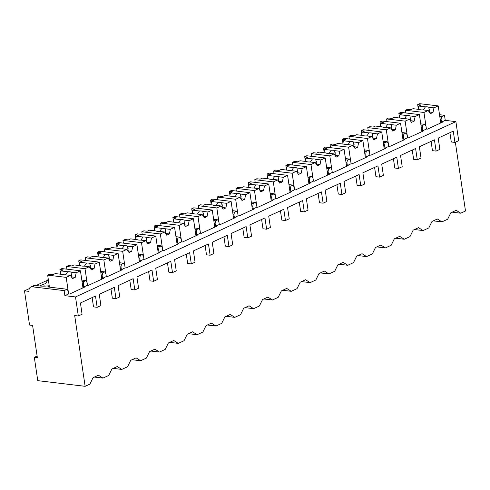 <?xml version="1.0" encoding="UTF-8"?>
<svg xmlns="http://www.w3.org/2000/svg" width="490" height="490" viewBox="0 0 490 490"><rect width="100%" height="100%" fill="white"/><g stroke="black" fill="none" stroke-linecap="round" stroke-linejoin="round"><path stroke-width="0.73" d="M32.591 325.415L29.553 325.054L24.5 290.839L29.057 291.385A5.329 3.681 65.3 0 1 30.772 287.018A5.329 3.681 65.3 0 1 32.254 286.803L64.135 290.613L64.882 295.672L75.509 296.94L78.326 315.995L74.682 315.554L85.131 386.316L37.761 380.65L34.318 357.32L37.356 357.688L32.591 325.415M24.5 290.839L29.32 288.616M36.481 285.315L46.495 280.703M85.131 386.316L89.891 384.123L93.051 377.686L98.429 375.205L102.967 378.096L108.719 375.444L111.879 369.007L117.257 366.526L121.796 369.417L127.553 366.765L130.708 360.328L136.091 357.847L140.624 360.738L146.381 358.086L149.542 351.649L154.92 349.168L159.452 352.059L165.21 349.407L168.37 342.969L173.748 340.489L178.286 343.38L184.044 340.728L187.198 334.29L192.582 331.81L197.115 334.707L202.872 332.049L206.033 325.611L211.411 323.13L215.943 326.028L221.701 323.369L224.861 316.932L230.239 314.451L234.777 317.349L240.535 314.696L243.689 308.253L249.073 305.778L253.606 308.669L259.363 306.017L262.524 299.574L267.901 297.099L272.434 299.99L278.191 297.338L281.352 290.901L286.73 288.42L291.268 291.311L297.026 288.659L300.18 282.222L305.564 279.741L310.096 282.632L315.854 279.98L319.008 273.543L324.392 271.062L328.925 273.953L334.682 271.301L337.843 264.863L343.221 262.383L347.759 265.274L353.517 262.622L356.671 256.184L362.055 253.704L366.587 256.595L372.345 253.943L375.499 247.505L380.883 245.025L385.416 247.916L391.173 245.263L394.334 238.826L399.711 236.345L404.25 239.236L410.007 236.584L413.162 230.147L418.54 227.666L423.078 230.563L428.836 227.905L431.99 221.468L437.374 218.987L441.907 221.884L447.664 219.226L450.825 212.789L456.202 210.308L460.741 213.205L465.5 211.006L455.345 142.229M110.967 288.904L112.339 298.196L115.983 298.637L114.317 287.361L99.256 294.3L100.922 305.576L97.155 307.316L93.51 306.875L92.138 297.583M148.629 271.546L150.001 280.844L153.646 281.278L151.98 270.002L136.918 276.948L138.578 288.218L134.817 289.957L131.173 289.523L129.801 280.225M186.292 254.188L187.664 263.485L191.308 263.92L189.642 252.644L174.575 259.59L176.241 270.866L172.474 272.599L168.829 272.164L167.458 262.867M223.948 236.829L225.32 246.127L228.965 246.562L227.299 235.286L212.237 242.232L213.903 253.508L210.137 255.241L206.492 254.806L205.12 245.508M261.611 219.477L262.983 228.769L266.627 229.204L264.961 217.928L249.9 224.873L251.56 236.149L247.793 237.883L244.155 237.448L242.783 228.156M299.268 202.119L300.646 211.411L304.284 211.845L302.624 200.575L287.557 207.515L289.223 218.791L285.456 220.525L281.811 220.09L280.439 210.798M336.93 184.761L338.302 194.052L341.947 194.493L340.281 183.217L325.219 190.157L326.885 201.433L323.118 203.172L319.474 202.731L318.102 193.44M374.593 167.402L375.965 176.7L379.609 177.135L377.943 165.859L362.876 172.799L364.542 184.075L360.775 185.814L357.137 185.379L355.758 176.082M412.249 150.044L413.627 159.342L417.266 159.777L415.606 148.501L400.538 155.446L402.204 166.716L398.437 168.456L394.793 168.021L393.421 158.723M449.912 132.686L451.284 141.984L454.928 142.419L453.262 131.142L438.201 138.088L439.867 149.364L436.1 151.098L432.456 150.663L431.084 141.365M460.741 213.205L452.154 212.176M441.907 221.884L433.325 220.855M423.078 230.563L414.497 229.534M404.25 239.236L395.663 238.214M385.416 247.916L376.835 246.893M366.587 256.595L358.006 255.572M347.759 265.274L339.172 264.251M328.925 273.953L320.344 272.924M310.096 282.632L301.515 281.603M291.268 291.311L282.681 290.282M272.434 299.99L263.853 298.961M253.606 308.669L245.025 307.64M234.777 317.349L226.19 316.32M215.943 326.028L207.362 324.999M197.115 334.707L188.534 333.678M178.286 343.38L169.699 342.357M159.452 352.059L150.871 351.036M140.624 360.738L132.043 359.715M121.796 369.417L113.208 368.394M102.967 378.096L94.38 377.067M439.518 114.709L444.51 115.309L445.257 120.362L455.884 121.63L458.695 140.685L454.928 142.419M34.318 357.32L37.111 356.034M417.266 159.777L421.033 158.043L419.366 146.767L434.434 139.822L436.1 151.098M379.609 177.135L383.376 175.396L381.71 164.125L396.771 157.18L398.437 168.456M341.947 194.493L345.713 192.754L344.047 181.478L359.115 174.538L360.775 185.814M304.284 211.845L308.051 210.112L306.385 198.836L321.452 191.896L323.118 203.172M266.627 229.204L270.394 227.47L268.728 216.194L283.79 209.255L285.456 220.525M228.965 246.562L232.732 244.829L231.066 233.552L246.133 226.607L247.793 237.883M191.308 263.92L195.069 262.187L193.409 250.911L208.471 243.965L210.137 255.241M153.646 281.278L157.413 279.539L155.747 268.269L170.808 261.323L172.474 272.599M115.983 298.637L119.75 296.897L118.084 285.621L133.151 278.681L134.817 289.957M78.326 315.995L82.087 314.255L80.427 302.979L95.489 296.04L97.155 307.316M75.509 296.94L455.884 121.63M82.002 281.352L83.772 281.566L83.312 284.267L83.717 286.993L84.623 287.097L69.562 294.043L68.649 293.933L64.882 295.672M83.717 286.993L87.477 285.254L88.39 285.364L103.457 278.424L102.545 278.314L106.312 276.574L107.218 276.685L122.286 269.745L121.373 269.635L125.14 267.895L126.053 268.006L141.114 261.066L140.207 260.956L143.968 259.216L144.881 259.326L159.948 252.387L159.036 252.277L162.803 250.543L163.709 250.647L178.776 243.708L177.864 243.597L181.631 241.864L182.543 241.968L197.605 235.029L196.692 234.918L200.459 233.185L201.372 233.295L216.439 226.349L215.526 226.239L219.293 224.506L220.2 224.616L235.267 217.67L234.355 217.56L238.122 215.827L239.034 215.937L254.096 208.991L253.183 208.881L256.95 207.148L257.863 207.258L272.924 200.312L272.017 200.202L275.784 198.468L276.691 198.579L291.758 191.633L290.846 191.529L294.613 189.789L295.525 189.9L310.587 182.954L309.674 182.85L313.441 181.11L314.353 181.22L329.415 174.275L328.508 174.171L332.275 172.431L333.182 172.541L348.249 165.602L347.337 165.491L351.103 163.752L352.016 163.862L367.077 156.923L366.165 156.812L369.932 155.073L370.844 155.183L385.906 148.243L384.999 148.133L388.766 146.4L389.673 146.504L404.74 139.564L403.827 139.454L407.594 137.721L408.507 137.825L423.568 130.885L422.656 130.775L426.423 129.042L427.335 129.152L442.397 122.206L441.49 122.096L445.257 120.362M64.135 290.613L67.093 289.253L68.245 291.213L68.649 293.933M439.775 116.461L441.551 116.669L441.086 119.376L441.49 122.096M441.551 116.669L444.51 115.309M420.947 125.14L422.717 125.348L422.257 128.055L422.656 130.775M422.717 125.348L424.873 124.356L420.757 123.866M426.423 129.042L426.024 126.316L424.873 124.356M402.119 133.813L403.889 134.027L403.423 136.735L403.827 139.454M403.889 134.027L406.038 133.035L401.929 132.545M407.594 137.721L407.19 134.995L406.038 133.035M383.284 142.492L385.06 142.706L384.595 145.414L384.999 148.133M385.06 142.706L387.21 141.714L383.1 141.224M388.766 146.4L388.362 143.674L387.21 141.714M364.456 151.171L366.226 151.386L365.767 154.093L366.165 156.812M366.226 151.386L368.382 150.393L364.266 149.903M369.932 155.073L369.534 152.353L368.382 150.393M345.628 159.85L347.398 160.065L346.932 162.766L347.337 165.491M347.398 160.065L349.548 159.072L345.438 158.582M351.103 163.752L350.699 161.032L349.548 159.072M326.793 168.529L328.57 168.744L328.104 171.445L328.508 174.171M328.57 168.744L330.719 167.752L326.61 167.262M332.275 172.431L331.871 169.712L330.719 167.752M307.965 177.209L309.735 177.423L309.276 180.124L309.674 182.85M309.735 177.423L311.891 176.431L307.775 175.935M313.441 181.11L313.043 178.391L311.891 176.431M289.137 185.888L290.907 186.102L290.441 188.803L290.846 191.529M290.907 186.102L293.057 185.11L288.947 184.614M294.613 189.789L294.208 187.07L293.057 185.11M270.302 194.567L272.079 194.781L271.613 197.482L272.017 200.202M272.079 194.781L274.229 193.789L270.119 193.293M275.784 198.468L275.38 195.749L274.229 193.789M251.474 203.246L253.244 203.454L252.785 206.161L253.183 208.881M253.244 203.454L255.4 202.468L251.284 201.972M256.95 207.148L256.552 204.428L255.4 202.468M232.646 211.925L234.416 212.133L233.957 214.841L234.355 217.56M234.416 212.133L236.566 211.141L232.456 210.651M238.122 215.827L237.717 213.107L236.566 211.141M213.811 220.604L215.588 220.812L215.122 223.52L215.526 226.239M215.588 220.812L217.738 219.82L213.628 219.33M219.293 224.506L218.889 221.78L217.738 219.82M194.983 229.283L196.753 229.492L196.294 232.199L196.692 234.918M196.753 229.492L198.909 228.499L194.793 228.009M200.459 233.185L200.061 230.459L198.909 228.499M176.155 237.962L177.925 238.171L177.466 240.878L177.864 243.597M177.925 238.171L180.075 237.178L175.965 236.688M181.631 241.864L181.227 239.138L180.075 237.178M157.327 246.635L159.097 246.85L158.631 249.557L159.036 252.277M159.097 246.85L161.247 245.858L157.137 245.368M162.803 250.543L162.398 247.818L161.247 245.858M138.492 255.315L140.263 255.529L139.803 258.236L140.207 260.956M140.263 255.529L142.419 254.537L138.309 254.047M143.968 259.216L143.57 256.497L142.419 254.537M119.664 263.994L121.434 264.208L120.975 266.909L121.373 269.635M121.434 264.208L123.584 263.216L119.474 262.726M125.14 267.895L124.736 265.176L123.584 263.216M100.836 272.673L102.606 272.887L102.141 275.588L102.545 278.314M102.606 272.887L104.756 271.895L100.646 271.405M106.312 276.574L105.907 273.855L104.756 271.895M83.772 281.566L85.928 280.574L81.818 280.078M87.477 285.254L87.079 282.534L85.928 280.574M440.192 119.266L441.086 119.376M67.093 289.253L47.665 286.926L49.294 286.178M32.254 286.803L35.935 285.107A15.57 4.398 -8.4 0 0 49.227 285.737M48.241 279.037L45.662 283.728A15.57 4.398 -8.4 0 0 43.831 284.041L39.659 285.97M43.831 284.041L44.143 286.129M35.935 285.107L35.115 285.015L30.772 287.018M421.363 127.945L422.257 128.055M399.43 117.22L398.848 113.294L402.186 113.692L399.944 114.727L406.59 115.517L404.55 118.605M387.008 121.636L386.61 118.935L388.625 118.004L391.963 118.402L394.211 117.367L400.857 118.163A4.918 1.39 -8.4 0 0 402.168 118.531A4.918 1.39 -8.4 0 0 404.207 118.562L409.395 119.186L411.49 122.371L414.179 121.128L410.626 120.705L409.94 115.922L415.128 116.54L419.385 114.58L400.863 112.363L398.848 113.294M386.61 118.935L405.132 121.146L409.395 119.186M409.94 115.922A4.918 1.39 -8.4 0 0 408.623 115.554A4.918 1.39 -8.4 0 0 406.59 115.517M399.27 117.974L399.944 114.727M414.179 121.128L415.128 116.54M421.908 131.651L419.385 114.58M407.172 134.958L405.132 121.146M402.529 136.624L403.423 136.735M380.601 125.899L380.02 121.973L383.358 122.371L381.116 123.407L387.762 124.197L385.722 127.284M368.18 130.316L367.776 127.608L369.797 126.683L373.135 127.082L375.383 126.046L382.022 126.843A4.918 1.39 -8.4 0 0 383.339 127.21A4.918 1.39 -8.4 0 0 385.373 127.241L390.561 127.865L392.655 131.051L395.35 129.807L391.798 129.385L391.106 124.601L396.294 125.22L400.557 123.253L382.035 121.042L380.02 121.973M367.776 127.608L386.298 129.826L390.561 127.865M391.106 124.601A4.918 1.39 -8.4 0 0 389.795 124.233A4.918 1.39 -8.4 0 0 387.762 124.197M380.442 126.653L381.116 123.407M395.35 129.807L396.294 125.22M403.08 140.33L400.557 123.253M388.337 143.637L386.298 129.826M383.701 145.303L384.595 145.414M361.767 134.579L361.185 130.646L364.529 131.051L362.282 132.086L368.927 132.876L366.888 135.963M349.346 138.995L348.947 136.287L350.969 135.363L354.307 135.761L356.549 134.726L363.194 135.522A4.918 1.39 -8.4 0 0 364.511 135.889A4.918 1.39 -8.4 0 0 366.545 135.92L371.732 136.545L373.827 139.73L376.516 138.486L372.97 138.064L372.277 133.28L377.465 133.899L381.728 131.933L363.206 129.721L361.185 130.646M348.947 136.287L367.469 138.505L371.732 136.545M372.277 133.28A4.918 1.39 -8.4 0 0 370.967 132.913A4.918 1.39 -8.4 0 0 368.927 132.876M361.614 135.332L362.282 132.086M376.516 138.486L377.465 133.899M384.246 149.009L381.728 131.933M369.509 152.317L367.469 138.505M364.872 153.983L365.767 154.093M342.939 143.258L342.357 139.325L345.695 139.73L343.453 140.759L350.099 141.555L348.059 144.642M330.517 147.674L330.119 144.967L332.134 144.042L335.479 144.44L337.72 143.405L344.366 144.201A4.918 1.39 -8.4 0 0 345.677 144.568A4.918 1.39 -8.4 0 0 347.716 144.599L352.904 145.218L354.999 148.409L357.688 147.165L354.135 146.743L353.449 141.959L358.637 142.578L362.894 140.612L344.378 138.401L342.357 139.325M330.119 144.967L348.641 147.184L352.904 145.218M353.449 141.959A4.918 1.39 -8.4 0 0 352.132 141.592A4.918 1.39 -8.4 0 0 350.099 141.555M342.786 144.011L343.453 140.759M357.688 147.165L358.637 142.578M365.418 157.688L362.894 140.612M350.681 160.996L348.641 147.184M346.038 162.662L346.932 162.766M324.111 151.937L323.529 148.005L326.867 148.403L324.625 149.438L331.271 150.234L329.231 153.321M311.689 156.347L311.285 153.646L313.306 152.715L316.644 153.119L318.892 152.084L325.532 152.88A4.918 1.39 -8.4 0 0 326.848 153.241A4.918 1.39 -8.4 0 0 328.882 153.278L334.07 153.897L336.165 157.088L338.86 155.845L335.307 155.422L334.615 150.638L339.803 151.257L344.066 149.291L325.544 147.074L323.529 148.005M311.285 153.646L329.807 155.863L334.07 153.897M334.615 150.638A4.918 1.39 -8.4 0 0 333.304 150.271A4.918 1.39 -8.4 0 0 331.271 150.234M323.951 152.69L324.625 149.438M338.86 155.845L339.803 151.257M346.589 166.361L344.066 149.291M331.846 169.675L329.807 155.863M327.21 171.341L328.104 171.445M305.276 160.616L304.694 156.684L308.039 157.082L305.791 158.117L312.436 158.913L310.397 162M292.855 165.026L292.457 162.325L294.478 161.394L297.816 161.798L300.058 160.763L306.703 161.559A4.918 1.39 -8.4 0 0 308.02 161.921A4.918 1.39 -8.4 0 0 310.054 161.957L315.241 162.576L317.336 165.767L320.025 164.524L316.479 164.101L315.787 159.311L320.974 159.936L325.238 157.97L306.716 155.753L304.694 156.684M292.457 162.325L310.979 164.542L315.241 162.576M315.787 159.311A4.918 1.39 -8.4 0 0 314.476 158.95A4.918 1.39 -8.4 0 0 312.436 158.913M305.123 161.369L305.791 158.117M320.025 164.524L320.974 159.936M327.755 175.04L325.238 157.97M313.018 178.354L310.979 164.542M308.382 180.02L309.276 180.124M286.448 169.295L285.866 165.363L289.204 165.761L286.962 166.796L293.608 167.592L291.568 170.679M274.026 173.705L273.628 171.004L275.643 170.073L278.988 170.477L281.229 169.442L287.875 170.232A4.918 1.39 -8.4 0 0 289.186 170.6A4.918 1.39 -8.4 0 0 291.225 170.636L296.413 171.255L298.508 174.44L301.197 173.203L297.644 172.78L296.958 167.99L302.146 168.615L306.403 166.649L287.887 164.432L285.866 165.363M273.628 171.004L292.15 173.221L296.413 171.255M296.958 167.99A4.918 1.39 -8.4 0 0 295.642 167.629A4.918 1.39 -8.4 0 0 293.608 167.592M286.295 170.048L286.962 166.796M301.197 173.203L302.146 168.615M308.927 183.719L306.403 166.649M294.19 187.033L292.15 173.221M289.547 188.699L290.441 188.803M267.62 177.974L267.038 174.042L270.376 174.44L268.134 175.475L274.78 176.271L272.74 179.358M255.198 182.384L254.8 179.683L256.815 178.752L260.153 179.15L262.401 178.121L269.047 178.911A4.918 1.39 -8.4 0 0 270.358 179.279A4.918 1.39 -8.4 0 0 272.391 179.316L277.579 179.934L279.674 183.119L282.369 181.882L278.816 181.459L278.124 176.669L283.312 177.294L287.575 175.328L269.053 173.111L267.038 174.042M254.8 179.683L273.316 181.9L277.579 179.934M278.124 176.669A4.918 1.39 -8.4 0 0 276.813 176.302A4.918 1.39 -8.4 0 0 274.78 176.271M267.46 178.721L268.134 175.475M282.369 181.882L283.312 177.294M290.098 192.399L287.575 175.328M275.356 195.712L273.316 181.9M270.719 197.378L271.613 197.482M248.785 186.653L248.21 182.721L251.548 183.119L249.3 184.154L255.945 184.951L253.906 188.031M236.364 191.063L235.966 188.362L237.987 187.431L241.325 187.829L243.567 186.794L250.212 187.59A4.918 1.39 -8.4 0 0 251.529 187.958A4.918 1.39 -8.4 0 0 253.563 187.995L258.751 188.613L260.845 191.798L263.534 190.561L259.988 190.138L259.296 185.349L264.484 185.973L268.747 184.007L250.225 181.79L248.21 182.721M235.966 188.362L254.488 190.579L258.751 188.613M259.296 185.349A4.918 1.39 -8.4 0 0 257.985 184.981A4.918 1.39 -8.4 0 0 255.945 184.951M248.632 187.4L249.3 184.154M263.534 190.561L264.484 185.973M271.264 201.078L268.747 184.007M256.527 204.391L254.488 190.579M251.891 206.057L252.785 206.161M229.957 195.332L229.375 191.4L232.713 191.798L230.471 192.833L237.117 193.63L235.078 196.711M217.536 199.742L217.137 197.041L219.153 196.11L222.497 196.508L224.739 195.473L231.384 196.27A4.918 1.39 -8.4 0 0 232.695 196.637A4.918 1.39 -8.4 0 0 234.735 196.674L239.922 197.292L242.017 200.477L244.706 199.24L241.154 198.811L240.468 194.028L245.655 194.646L249.918 192.686L231.396 190.469L229.375 191.4M217.137 197.041L235.659 199.258L239.922 197.292M240.468 194.028A4.918 1.39 -8.4 0 0 239.151 193.66A4.918 1.39 -8.4 0 0 237.117 193.63M229.804 196.08L230.471 192.833M244.706 199.24L245.655 194.646M252.436 209.757L249.918 192.686M237.699 213.064L235.659 199.258M233.062 214.73L233.957 214.841M211.129 204.005L210.547 200.079L213.885 200.477L211.643 201.513L218.289 202.309L216.249 205.39M198.707 208.422L198.309 205.72L200.324 204.789L203.662 205.188L205.91 204.152L212.556 204.949A4.918 1.39 -8.4 0 0 213.867 205.316A4.918 1.39 -8.4 0 0 215.9 205.353L221.088 205.971L223.183 209.157L225.878 207.919L222.325 207.49L221.633 202.707L226.821 203.326L231.084 201.365L212.562 199.148L210.547 200.079M198.309 205.72L216.831 207.938L221.088 205.971M221.633 202.707A4.918 1.39 -8.4 0 0 220.322 202.339A4.918 1.39 -8.4 0 0 218.289 202.309M210.97 204.759L211.643 201.513M225.878 207.919L226.821 203.326M233.608 218.436L231.084 201.365M218.865 221.743L216.831 207.938M214.228 223.409L215.122 223.52M192.294 212.685L191.719 208.758L195.057 209.157L192.809 210.192L199.454 210.988L197.415 214.069M179.873 217.101L179.475 214.4L181.496 213.469L184.834 213.867L187.076 212.832L193.721 213.628A4.918 1.39 -8.4 0 0 195.038 213.995A4.918 1.39 -8.4 0 0 197.072 214.026L202.26 214.651L204.355 217.836L207.043 216.598L203.497 216.17L202.805 211.386L207.993 212.005L212.256 210.045L193.734 207.827L191.719 208.758M179.475 214.4L197.997 216.611L202.26 214.651M202.805 211.386A4.918 1.39 -8.4 0 0 201.494 211.019A4.918 1.39 -8.4 0 0 199.454 210.988M192.141 213.438L192.809 210.192M207.043 216.598L207.993 212.005M214.773 227.115L212.256 210.045M200.036 230.423L197.997 216.611M195.4 232.089L196.294 232.199M173.466 221.364L172.884 217.438L176.229 217.836L173.981 218.871L180.626 219.661L178.587 222.748M161.045 225.78L160.647 223.079L162.662 222.148L166.006 222.546L168.248 221.511L174.893 222.307A4.918 1.39 -8.4 0 0 176.204 222.674A4.918 1.39 -8.4 0 0 178.244 222.705L183.432 223.33L185.526 226.515L188.215 225.278L184.663 224.849L183.977 220.065L189.165 220.684L193.428 218.724L174.906 216.507L172.884 217.438M160.647 223.079L179.168 225.29L183.432 223.33M183.977 220.065A4.918 1.39 -8.4 0 0 182.66 219.698A4.918 1.39 -8.4 0 0 180.626 219.661M173.313 222.117L173.981 218.871M188.215 225.278L189.165 220.684M195.945 235.794L193.428 218.724M181.208 239.102L179.168 225.29M176.571 240.768L177.466 240.878M154.638 230.043L154.056 226.117L157.394 226.515L155.152 227.55L161.798 228.34L159.758 231.427M142.216 234.459L141.818 231.758L143.833 230.827L147.172 231.225L149.419 230.19L156.065 230.986A4.918 1.39 -8.4 0 0 157.376 231.354A4.918 1.39 -8.4 0 0 159.409 231.384L164.597 232.009L166.698 235.194L169.387 233.951L165.834 233.528L165.142 228.744L170.33 229.363L174.593 227.397L156.071 225.186L154.056 226.117M141.818 231.758L160.34 233.969L164.597 232.009M165.142 228.744A4.918 1.39 -8.4 0 0 163.832 228.377A4.918 1.39 -8.4 0 0 161.798 228.34M154.479 230.796L155.152 227.55M169.387 233.951L170.33 229.363M177.117 244.473L174.593 227.397M162.38 247.781L160.34 233.969M157.737 249.447L158.631 249.557M135.804 238.722L135.228 234.79L138.566 235.194L136.318 236.229L142.964 237.019L140.93 240.106M123.382 243.138L122.984 240.431L125.005 239.506L128.343 239.904L130.585 238.869L137.231 239.665A4.918 1.39 -8.4 0 0 138.548 240.033A4.918 1.39 -8.4 0 0 140.581 240.063L145.769 240.688L147.864 243.873L150.553 242.63L147.006 242.207L146.314 237.423L151.502 238.042L155.765 236.076L137.243 233.865L135.228 234.79M122.984 240.431L141.506 242.648L145.769 240.688M146.314 237.423A4.918 1.39 -8.4 0 0 145.003 237.056A4.918 1.39 -8.4 0 0 142.964 237.019M135.65 239.475L136.318 236.229M150.553 242.63L151.502 238.042M158.288 253.152L155.765 236.076M143.546 256.46L141.506 242.648M138.909 258.126L139.803 258.236M116.975 247.401L116.393 243.469L119.738 243.873L117.49 244.902L124.135 245.698L122.096 248.785M104.554 251.817L104.156 249.11L106.171 248.185L109.515 248.583L111.757 247.548L118.402 248.344A4.918 1.39 -8.4 0 0 119.713 248.712A4.918 1.39 -8.4 0 0 121.753 248.742L126.941 249.361L129.035 252.552L131.724 251.309L128.172 250.886L127.486 246.103L132.674 246.721L136.937 244.755L118.415 242.544L116.393 243.469M104.156 249.11L122.678 251.327L126.941 249.361M127.486 246.103A4.918 1.39 -8.4 0 0 126.169 245.735A4.918 1.39 -8.4 0 0 124.135 245.698M116.822 248.154L117.49 244.902M131.724 251.309L132.674 246.721M139.454 261.832L136.937 244.755M124.717 265.139L122.678 251.327M120.081 266.805L120.975 266.909M98.147 256.08L97.565 252.148L100.903 252.552L98.662 253.581L105.307 254.377L103.267 257.464M85.726 260.496L85.327 257.789L87.343 256.858L90.681 257.262L92.928 256.227L99.574 257.023A4.918 1.39 -8.4 0 0 100.885 257.391A4.918 1.39 -8.4 0 0 102.918 257.421L108.106 258.04L110.207 261.231L112.896 259.988L109.344 259.565L108.658 254.782L113.839 255.4L118.102 253.434L99.58 251.217L97.565 252.148M85.327 257.789L103.849 260.006L108.106 258.04M108.658 254.782A4.918 1.39 -8.4 0 0 107.341 254.414A4.918 1.39 -8.4 0 0 105.307 254.377M97.988 256.834L98.662 253.581M112.896 259.988L113.839 255.4M120.626 270.511L118.102 253.434M105.889 273.818L103.849 260.006M101.246 275.484L102.141 275.588M79.313 264.759L78.737 260.827L82.075 261.225L79.833 262.26L86.473 263.057L84.439 266.144M66.891 269.169L66.493 266.468L68.514 265.537L71.852 265.941L74.094 264.906L80.74 265.703A4.918 1.39 -8.4 0 0 82.057 266.064A4.918 1.39 -8.4 0 0 84.09 266.101L89.278 266.719L91.373 269.91L94.062 268.667L90.515 268.244L89.823 263.461L95.011 264.079L99.274 262.113L80.752 259.896L78.737 260.827M66.493 266.468L85.015 268.685L89.278 266.719M89.823 263.461A4.918 1.39 -8.4 0 0 88.512 263.093A4.918 1.39 -8.4 0 0 86.473 263.057M79.16 265.513L79.833 262.26M94.062 268.667L95.011 264.079M101.797 279.184L99.274 262.113M87.055 282.497L85.015 268.685M82.418 284.163L83.312 284.267M60.484 273.438L59.903 269.506L63.247 269.904L60.999 270.939L67.645 271.736L65.605 274.823M49.435 287.14L47.665 275.147L49.68 274.216L53.024 274.621L55.266 273.585L61.912 274.375A4.918 1.39 -8.4 0 0 63.222 274.743A4.918 1.39 -8.4 0 0 65.262 274.78L70.45 275.398L72.544 278.583L75.233 277.346L71.687 276.924L70.995 272.134L76.183 272.759L80.446 270.792L61.924 268.575L59.903 269.506M47.665 275.147L66.187 277.365L70.45 275.398M70.995 272.134A4.918 1.39 -8.4 0 0 69.678 271.772A4.918 1.39 -8.4 0 0 67.645 271.736M60.331 274.192L60.999 270.939M75.233 277.346L76.183 272.759M82.963 287.863L80.446 270.792M68.226 291.176L66.187 277.365M418.258 108.541L417.676 104.615L421.02 105.013L418.772 106.048L425.418 106.845L423.378 109.925M405.836 112.957L405.438 110.256L407.453 109.325L410.798 109.723L413.039 108.688L419.685 109.484A4.918 1.39 -8.4 0 0 421.002 109.852A4.918 1.39 -8.4 0 0 423.035 109.883L428.223 110.507L430.318 113.692L433.007 112.455L429.461 112.026L428.768 107.243L433.956 107.861L438.219 105.901L419.697 103.684L417.676 104.615M405.438 110.256L423.96 112.467L428.223 110.507M428.768 107.243A4.918 1.39 -8.4 0 0 427.458 106.875A4.918 1.39 -8.4 0 0 425.418 106.845M418.105 109.295L418.772 106.048M433.007 112.455L433.956 107.861M440.737 122.972L438.219 105.901M426 126.279L423.96 112.467M410.589 118.568L410.491 117.9M391.761 127.247L391.663 126.579M372.933 135.926L372.835 135.258M354.099 144.605L354.001 143.938M335.27 153.284L335.172 152.617M316.442 161.963L316.344 161.296M297.608 170.643L297.51 169.975M278.779 179.322L278.681 178.654M259.951 188.001L259.853 187.333M241.123 196.674L241.019 196.012M222.289 205.353L222.191 204.691M203.46 214.032L203.362 213.371M184.632 222.711L184.528 222.05M165.798 231.39L165.7 230.723M146.969 240.069L146.871 239.402M128.141 248.749L128.043 248.081M109.307 257.428L109.209 256.76M90.479 266.107L90.381 265.439M71.65 274.786L71.552 274.118M429.424 109.889L429.326 109.227"/></g></svg>
